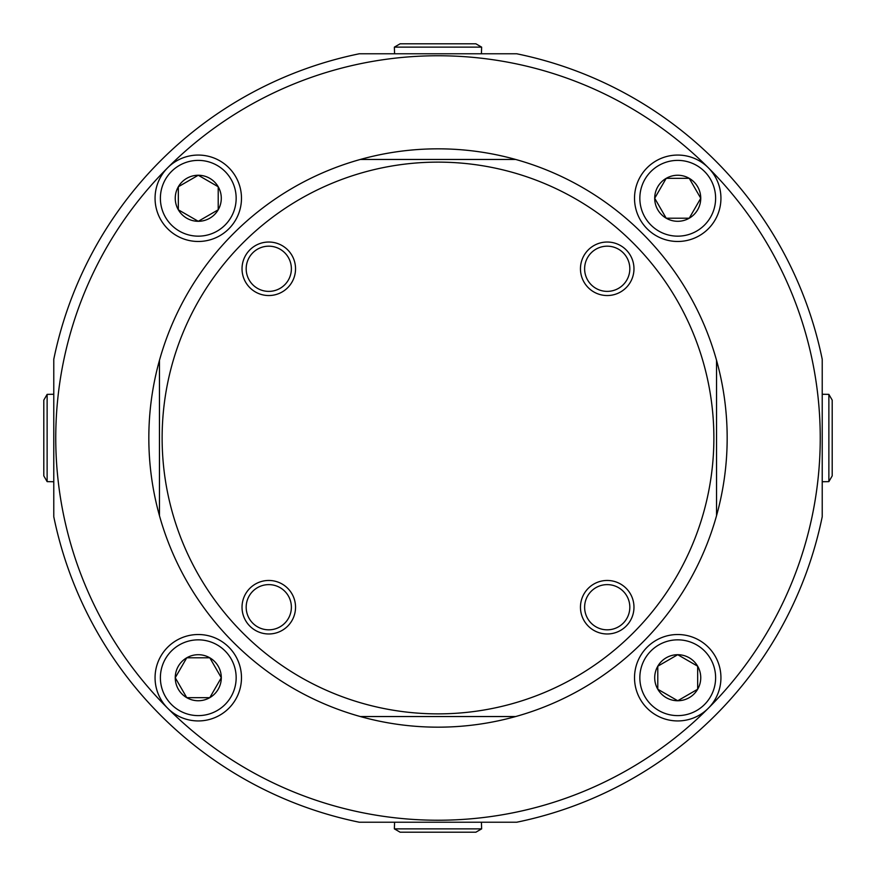 <?xml version="1.0" encoding="UTF-8"?>
<svg xmlns="http://www.w3.org/2000/svg" width="876" height="876" viewBox="0 0 876 876"><rect width="100%" height="100%" fill="white"/><g stroke="black" fill="none" stroke-linecap="round" stroke-linejoin="round"><path stroke-width="1.31" d="M438 820.232A382.232 382.232 0 0 0 708.29 167.721A382.232 382.232 0 0 0 167.721 167.71A382.232 382.232 0 0 0 438 820.232M438 822.225L516.698 822.225A392.207 392.207 0 0 0 822.225 516.698L822.225 359.302A392.207 392.207 0 0 0 516.698 53.775L359.302 53.775A392.207 392.207 0 0 0 53.775 359.302L53.775 516.698A392.207 392.207 0 0 0 359.302 822.225L438 822.225M822.225 481.734L828.871 481.636L828.871 394.364L822.225 394.266L822.225 481.734M53.775 394.266L47.129 394.364L47.129 481.636L53.775 481.734L53.775 394.266M438 148.832A289.168 289.168 0 0 1 515.701 159.465L360.299 159.465A289.168 289.168 0 0 1 438 148.832M716.535 360.299A289.168 289.168 0 0 1 716.535 515.701L716.535 360.299A289.168 289.168 0 0 0 515.701 159.465M515.701 716.535A289.168 289.168 0 0 1 360.299 716.535L515.701 716.535A289.168 289.168 0 0 0 716.535 515.701M159.465 515.701A289.168 289.168 0 0 1 159.465 360.299L159.465 515.701A289.168 289.168 0 0 0 360.299 716.535M438 162.126A275.874 275.874 0 0 1 713.874 438A275.874 275.874 0 0 1 438 713.874A275.874 275.874 0 0 1 162.126 438A275.874 275.874 0 0 1 438 162.126M268.779 580.46A26.762 26.762 0 0 0 242.028 607.221A26.762 26.762 0 0 0 268.779 633.972A26.762 26.762 0 0 0 295.54 607.221A26.762 26.762 0 0 0 268.779 580.46M268.779 584.62A22.601 22.601 0 0 0 246.178 607.221A22.601 22.601 0 0 0 268.779 629.822A22.601 22.601 0 0 0 291.38 607.221A22.601 22.601 0 0 0 268.779 584.62M607.221 580.46A26.762 26.762 0 0 0 580.46 607.221A26.762 26.762 0 0 0 607.221 633.972A26.762 26.762 0 0 0 633.972 607.221A26.762 26.762 0 0 0 607.221 580.46M607.221 584.62A22.601 22.601 0 0 0 584.62 607.221A22.601 22.601 0 0 0 607.221 629.822A22.601 22.601 0 0 0 629.822 607.221A22.601 22.601 0 0 0 607.221 584.62M607.221 242.028A26.762 26.762 0 0 0 580.46 268.779A26.762 26.762 0 0 0 607.221 295.54A26.762 26.762 0 0 0 633.972 268.779A26.762 26.762 0 0 0 607.221 242.028M607.221 246.178A22.601 22.601 0 0 0 584.62 268.779A22.601 22.601 0 0 0 607.221 291.38A22.601 22.601 0 0 0 629.822 268.779A22.601 22.601 0 0 0 607.221 246.178M268.779 242.028A26.762 26.762 0 0 0 242.028 268.779A26.762 26.762 0 0 0 268.779 295.54A26.762 26.762 0 0 0 295.54 268.779A26.762 26.762 0 0 0 268.779 242.028M268.779 246.178A22.601 22.601 0 0 0 246.178 268.779A22.601 22.601 0 0 0 268.779 291.38A22.601 22.601 0 0 0 291.38 268.779A22.601 22.601 0 0 0 268.779 246.178M360.299 159.465A289.168 289.168 0 0 0 159.465 360.299M677.728 634.52A43.209 43.209 0 0 1 720.937 677.728A43.209 43.209 0 0 1 677.728 720.937A43.209 43.209 0 0 1 634.52 677.728A43.209 43.209 0 0 1 677.728 634.52M677.728 639.841A37.887 37.887 0 0 1 715.615 677.728A37.887 37.887 0 0 1 677.728 715.615A37.887 37.887 0 0 1 639.841 677.728A37.887 37.887 0 0 1 677.728 639.841M677.728 654.7A23.028 23.028 0 0 1 697.668 689.237A23.028 23.028 0 0 1 657.788 689.237A23.028 23.028 0 0 1 677.728 654.7L657.788 666.209L657.788 689.237L677.728 700.756L697.668 689.237L697.668 666.209L677.728 654.7M241.48 677.728A43.209 43.209 0 0 1 198.272 720.937A43.209 43.209 0 0 1 155.063 677.728A43.209 43.209 0 0 1 198.272 634.52A43.209 43.209 0 0 1 241.48 677.728M236.159 677.728A37.887 37.887 0 0 1 198.272 715.615A37.887 37.887 0 0 1 160.385 677.728A37.887 37.887 0 0 1 198.272 639.841A37.887 37.887 0 0 1 236.159 677.728M221.299 677.728A23.028 23.028 0 0 1 186.763 697.668A23.028 23.028 0 0 1 186.763 657.788A23.028 23.028 0 0 1 221.299 677.728L209.791 657.788L186.763 657.788L175.244 677.728L186.763 697.668L209.791 697.668L221.299 677.728M634.52 198.272A43.209 43.209 0 0 1 677.728 155.063A43.209 43.209 0 0 1 720.937 198.272A43.209 43.209 0 0 1 677.728 241.48A43.209 43.209 0 0 1 634.52 198.272M639.841 198.272A37.887 37.887 0 0 1 677.728 160.385A37.887 37.887 0 0 1 715.615 198.272A37.887 37.887 0 0 1 677.728 236.159A37.887 37.887 0 0 1 639.841 198.272M654.7 198.272A23.028 23.028 0 0 1 689.237 178.332A23.028 23.028 0 0 1 689.237 218.212A23.028 23.028 0 0 1 654.7 198.272L666.209 218.212L689.237 218.212L700.756 198.272L689.237 178.332L666.209 178.332L654.7 198.272M198.272 241.48A43.209 43.209 0 0 1 155.063 198.272A43.209 43.209 0 0 1 198.272 155.063A43.209 43.209 0 0 1 241.48 198.272A43.209 43.209 0 0 1 198.272 241.48M198.272 236.159A37.887 37.887 0 0 1 160.385 198.272A37.887 37.887 0 0 1 198.272 160.385A37.887 37.887 0 0 1 236.159 198.272A37.887 37.887 0 0 1 198.272 236.159M198.272 221.299A23.028 23.028 0 0 1 178.332 186.763A23.028 23.028 0 0 1 218.212 186.763A23.028 23.028 0 0 1 198.272 221.299L218.212 209.791L218.212 186.763L198.272 175.244L178.332 186.763L178.332 209.791L198.272 221.299M47.129 394.364L43.8 400.124L43.8 475.876L47.129 481.636M481.428 53.775L481.636 47.129L394.364 47.129L394.572 53.775M481.636 47.129L475.876 43.8L400.124 43.8L394.364 47.129M394.572 822.225L394.364 828.871L481.636 828.871L481.428 822.225M394.364 828.871L400.124 832.2L475.876 832.2L481.636 828.871M828.871 481.636L832.2 475.876L832.2 400.124L828.871 394.364"/></g></svg>
